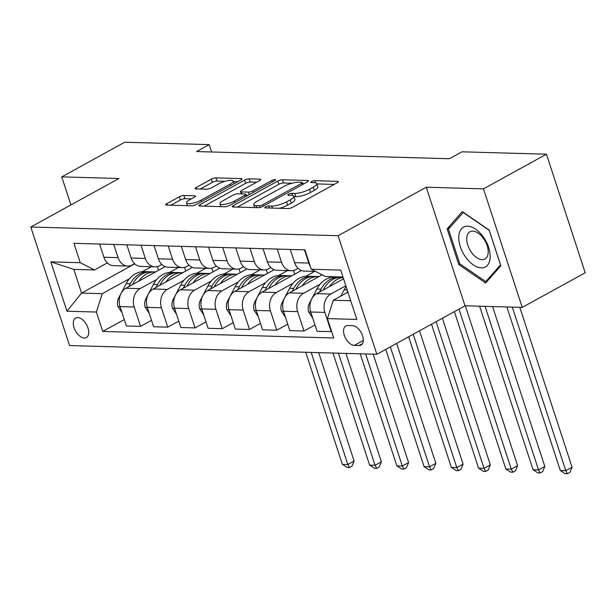 <?xml version="1.0" encoding="UTF-8"?>
<svg xmlns="http://www.w3.org/2000/svg" width="616" height="616" viewBox="0 0 616 616"><rect width="100%" height="100%" fill="white"/><g stroke="black" fill="none" stroke-linecap="round" stroke-linejoin="round"><path stroke-width="0.92" d="M265.596 206.899A2.402 0.624 -18.1 0 0 264.811 207.684A2.402 0.624 -18.1 0 0 265.365 207.892L288.096 208.539A3.427 0.893 -18.1 0 0 292.708 207.238L337.214 182.752A3.427 0.893 -18.1 0 0 338.33 181.628A3.427 0.893 -18.1 0 0 337.545 181.335L314.815 180.688A2.402 0.624 -18.1 0 0 311.588 181.597A2.402 0.624 -18.1 0 0 310.803 182.382A2.402 0.624 -18.1 0 0 311.35 182.59L314.291 182.675A10.965 2.857 -18.1 0 1 316.809 183.622A10.965 2.857 -18.1 0 1 313.228 187.218L309.517 189.258A10.965 2.857 -18.1 0 1 294.764 193.424L291.822 193.339A2.402 0.624 -18.1 0 0 288.588 194.248A2.402 0.624 -18.1 0 0 287.811 195.033A2.402 0.624 -18.1 0 0 288.357 195.241L291.299 195.326A10.965 2.857 -18.1 0 1 293.809 196.273A10.965 2.857 -18.1 0 1 290.236 199.869L286.525 201.909A10.965 2.857 -18.1 0 1 271.764 206.067L268.822 205.99A2.402 0.624 -18.1 0 0 265.596 206.899M84.369 338.053A11.173 6.337 -118.8 0 0 86.402 337.583A11.173 6.337 -118.8 0 0 87.364 326.349A11.173 6.337 -118.8 0 0 77.662 317.54A11.173 6.337 -118.8 0 0 75.629 318.01A11.173 6.337 -118.8 0 0 74.667 329.244A11.173 6.337 -118.8 0 0 84.369 338.053M183.907 195.495A3.427 0.893 -18.1 0 0 179.294 196.797L166.813 203.665A3.427 0.893 -18.1 0 0 165.689 204.789A3.427 0.893 -18.1 0 0 166.474 205.082L191.722 205.806A3.427 0.893 -18.1 0 0 196.335 204.504L240.841 180.018A3.427 0.893 -18.1 0 0 241.957 178.894A3.427 0.893 -18.1 0 0 241.172 178.594L215.923 177.878A3.427 0.893 -18.1 0 0 211.319 179.179L196.234 187.48A3.427 0.893 -18.1 0 0 195.118 188.604A3.427 0.893 -18.1 0 0 195.903 188.896L206.707 189.204A3.427 0.893 -18.1 0 0 211.311 187.903L218.795 183.791A9.171 2.387 -18.1 0 1 227.812 180.634A9.171 2.387 -18.1 0 1 233.233 181.104A9.171 2.387 -18.1 0 1 230.238 184.115L200.939 200.231A9.171 2.387 -18.1 0 1 191.923 203.388A9.171 2.387 -18.1 0 1 186.502 202.918A9.171 2.387 -18.1 0 1 189.497 199.907L194.379 197.22A3.427 0.893 -18.1 0 0 195.495 196.096A3.427 0.893 -18.1 0 0 194.71 195.803L183.907 195.495L184.954 198.699A3.427 0.893 -18.1 0 0 180.342 200L170.871 205.213M118.965 178.501L61.754 176.877L124.725 142.234L209.178 144.629L196.589 151.559L449.403 158.736L461.992 151.805L546.446 154.2L483.475 188.85L426.264 187.226L338.099 235.728L30.8 227.004L118.965 178.501M233.341 205.552A3.427 0.893 -18.1 0 0 232.224 206.676A3.427 0.893 -18.1 0 0 233.01 206.976L258.25 207.692A3.427 0.893 -18.1 0 0 262.863 206.391L307.369 181.905A3.427 0.893 -18.1 0 0 308.485 180.781A3.427 0.893 -18.1 0 0 307.7 180.488L282.459 179.772A3.427 0.893 -18.1 0 0 277.847 181.066L233.341 205.552L233.81 206.999M224.986 206.745L199.746 206.029A3.427 0.893 -18.1 0 1 198.96 205.736A3.427 0.893 -18.1 0 1 200.077 204.612L244.583 180.126A3.427 0.893 -18.1 0 1 249.195 178.825L259.998 179.133A3.427 0.893 -18.1 0 1 260.784 179.425A3.427 0.893 -18.1 0 1 259.659 180.55L241.611 190.483A3.427 0.893 -18.1 0 0 240.494 191.607A3.427 0.893 -18.1 0 0 241.28 191.899L248.448 192.107A3.427 0.893 -18.1 0 0 253.06 190.806L271.849 180.465A2.402 0.624 -18.1 0 1 274.212 179.641A2.402 0.624 -18.1 0 1 275.629 179.764A2.402 0.624 -18.1 0 1 274.844 180.557L229.599 205.444A3.427 0.893 -18.1 0 1 224.986 206.745M352.598 325.664L347.801 325.525A10.826 6.145 -118.8 0 0 345.83 325.98A10.826 6.145 -118.8 0 0 344.898 336.86A10.826 6.145 -118.8 0 0 354.292 345.391L359.09 345.53A10.826 6.145 -118.8 0 0 361.061 345.083A10.826 6.145 -118.8 0 0 361.992 334.195A10.826 6.145 -118.8 0 0 352.598 325.664M338.099 235.728L376.853 354.285L69.554 345.568L30.8 227.004M342.958 277.023L325.541 276.522L311.272 269.254L304.935 249.865L73.912 243.312L80.249 262.693L94.517 269.97L73.812 269.385L81.558 293.093L102.264 293.678L129.483 278.709M311.272 269.254L340.694 270.085L356.826 319.435L327.404 318.595L333.287 300.238L347.917 292.192M124.278 319.565L102.718 331.431L333.733 337.984L327.404 318.595M102.718 331.431L96.381 312.043L66.959 311.211L50.828 261.862L80.249 262.693M426.264 187.226L465.018 305.782L522.229 307.407L483.475 188.85M522.229 307.407L585.2 272.765L546.446 154.2M61.754 176.877L70.925 204.935M465.018 305.782L376.853 354.285M211.588 151.983L209.178 144.629M333.287 300.238L350.712 300.731M134.75 263.833L81.558 293.093L66.959 311.211M142.265 271.679L151.251 266.736M151.521 320.343L140.54 326.38L126.372 325.98L120.035 306.591A13.968 10.911 -88.4 0 1 125.926 288.234L165.196 266.628M140.54 326.38L134.203 306.991A13.968 10.911 -88.4 0 1 140.086 288.635L156.726 279.479M169.508 272.449L178.494 267.506M178.763 321.113L167.783 327.158L153.615 326.75L147.278 307.369A13.968 10.911 -88.4 0 1 153.168 289.004L192.438 267.398M167.783 327.158L161.446 307.769A13.968 10.911 -88.4 0 1 167.329 289.405L183.968 280.257M196.75 273.219L205.736 268.276M206.006 321.883L195.026 327.928L180.858 327.527L174.52 308.139A13.968 10.911 -88.4 0 1 180.411 289.782L219.681 268.176M195.026 327.928L188.689 308.539A13.968 10.911 -88.4 0 1 194.579 290.182L211.211 281.027M223.993 273.997L232.979 269.053M233.248 322.661L222.268 328.698L208.1 328.297L201.763 308.909A13.968 10.911 -88.4 0 1 207.654 290.552L246.924 268.946M222.268 328.698L215.931 309.317A13.968 10.911 -88.4 0 1 221.822 290.952L238.454 281.805M251.236 274.767L260.221 269.823M260.491 323.431L249.511 329.475L235.343 329.075L229.006 309.686A13.968 10.911 -88.4 0 1 234.896 291.322L274.166 269.723M249.511 329.475L243.174 310.087A13.968 10.911 -88.4 0 1 249.064 291.73L265.696 282.575M278.486 275.545L287.464 270.601M287.734 324.209L276.753 330.245L262.585 329.845L256.248 310.456A13.968 10.911 -88.4 0 1 262.139 292.1L301.409 270.493M276.753 330.245L270.416 310.857A13.968 10.911 -88.4 0 1 276.307 292.5L292.939 283.345M305.728 276.315L314.707 271.371M314.976 324.978L303.996 331.023L289.828 330.615L283.491 311.234A13.968 10.911 -88.4 0 1 289.381 292.87L322.191 274.821M303.996 331.023L297.659 311.634A13.968 10.911 -88.4 0 1 303.549 293.27L320.181 284.122M332.971 277.085L333.572 276.753M331.639 331.57L317.071 331.393L310.741 312.004A13.968 10.911 -88.4 0 1 316.624 293.647L343.551 278.832M331.239 331.793L324.901 312.404A13.968 10.911 -88.4 0 1 330.792 294.048L345.822 285.778M298.052 268.322L295.796 269.562A13.968 10.911 -88.4 0 1 291.214 270.701A13.968 10.911 -88.4 0 1 281.535 262.285L277.215 249.08M270.809 267.552L268.553 268.792A13.968 10.911 -88.4 0 1 263.971 269.931A13.968 10.911 -88.4 0 1 254.293 261.515L249.973 248.302M243.566 266.774L241.31 268.014A13.968 10.911 -88.4 0 1 236.729 269.161A13.968 10.911 -88.4 0 1 227.042 260.737L222.73 247.532M216.324 266.004L214.068 267.244A13.968 10.911 -88.4 0 1 209.486 268.384A13.968 10.911 -88.4 0 1 199.8 259.967L195.488 246.762M189.081 265.226L186.825 266.466A13.968 10.911 -88.4 0 1 182.236 267.613A13.968 10.911 -88.4 0 1 172.557 259.197L168.245 245.984M161.839 264.457L159.583 265.696A13.968 10.911 -88.4 0 1 154.993 266.836A13.968 10.911 -88.4 0 1 145.314 258.42L141.002 245.214M134.596 263.687L132.34 264.926A13.968 10.911 -88.4 0 1 127.751 266.066A13.968 10.911 -88.4 0 1 118.072 257.65L113.76 244.436M107.346 262.909L94.517 269.97M310.349 266.42A13.968 10.911 -88.4 0 1 308.778 263.063L304.458 249.85M315.469 271.394L304.289 271.079A13.968 10.911 -88.4 0 1 294.61 262.655L290.29 249.449M291.214 270.701L277.046 270.301A13.968 10.911 -88.4 0 1 267.367 261.885L263.047 248.679M263.971 269.931L249.803 269.531A13.968 10.911 -88.4 0 1 240.125 261.115L235.805 247.901M293.524 270.455L294.733 274.166M236.729 269.161L222.561 268.753A13.968 10.911 -88.4 0 1 212.882 260.337L208.562 247.131M266.281 269.685L267.49 273.389M209.486 268.384L195.318 267.983A13.968 10.911 -88.4 0 1 185.639 259.567L181.32 246.354M239.039 268.907L240.248 272.619M182.236 267.613L168.076 267.213A13.968 10.911 -88.4 0 1 158.397 258.789L154.077 245.584M211.796 268.137L213.005 271.849M154.993 266.836L140.833 266.435A13.968 10.911 -88.4 0 1 131.154 258.019L126.834 244.814M184.554 267.359L185.763 271.071M127.751 266.066L113.59 265.665A13.968 10.911 -88.4 0 1 103.904 257.249L99.592 244.036M102.264 293.678L96.381 312.043M157.311 266.589L158.52 270.301M50.828 261.862L73.812 269.385M462.3 211.604L447.108 228.859L458.774 264.564L485.647 283.014L500.839 265.758L489.166 230.053L462.3 211.604M459.975 263.902L458.774 264.564M450.211 227.15L447.108 228.859M279.418 208.293A10.965 2.857 -18.1 0 0 287.572 205.12L286.525 201.909M293.809 196.273L294.864 199.476A10.965 2.857 -18.1 0 1 291.283 203.08L287.572 205.12M316.809 183.622L317.856 186.825A10.965 2.857 -18.1 0 1 314.275 190.429L310.564 192.469A10.965 2.857 -18.1 0 1 295.811 196.627L293.909 196.573M334.195 184.407L316.909 183.922M292.184 183.221L283.506 182.975A3.427 0.893 -18.1 0 0 278.894 184.269L237.406 207.099M304.35 183.568L302.756 183.522M259.359 205.721A2.402 0.624 -18.1 0 0 262.585 204.812L301.655 183.314A2.402 0.624 -18.1 0 0 302.433 182.529A2.402 0.624 -18.1 0 0 301.886 182.321L298.783 182.236A10.965 2.857 -18.1 0 0 284.03 186.394L257.326 201.085A10.965 2.857 -18.1 0 0 253.746 204.681A10.965 2.857 -18.1 0 0 256.256 205.629L259.359 205.721L259.937 207.476M204.135 206.152L245.63 183.329L244.583 180.126M256.649 182.213L250.242 182.028A3.427 0.893 -18.1 0 0 245.63 183.329M246.069 195.21L248.094 195.272M222.884 200.785A9.171 2.387 -18.1 0 0 219.889 203.796A9.171 2.387 -18.1 0 0 225.31 204.266A9.171 2.387 -18.1 0 0 234.326 201.109L244.652 195.434A3.427 0.893 -18.1 0 0 245.769 194.31A3.427 0.893 -18.1 0 0 244.983 194.009L237.822 193.809A3.427 0.893 -18.1 0 0 233.21 195.11L222.884 200.785M191.36 198.883L184.954 198.699M224.986 181.312L216.971 181.081A3.427 0.893 -18.1 0 0 212.366 182.382L200.292 189.02M237.822 181.674L233.379 181.551M340.81 296.096L344.105 289.82A26.711 20.867 -88.4 0 1 346.092 286.602M347.593 291.191L346.723 292.846M506.853 306.968L560.314 470.532L565.765 470.686L572.064 467.221L519.804 307.338M512.304 307.122L565.765 470.686L567.382 473.766L565.203 473.704L560.314 470.532M572.064 467.221L569.9 472.38L567.382 473.766M329.414 286.609A26.711 20.867 -88.4 0 1 343.112 277.485M312.728 318.095L308.631 311.896A9.255 7.23 -88.4 0 1 309.378 303.303L316.863 289.05A26.711 20.867 -88.4 0 1 334.888 277.031L339.031 277.146A26.711 20.867 91.6 0 0 321.005 289.166L319.481 292.076M323.207 290.02L323.623 289.243A26.711 20.867 -88.4 0 1 341.649 277.223L343.035 277.262M340.34 277.238A26.711 20.867 91.6 0 0 339.031 277.146M479.61 306.198L533.071 469.762L538.523 469.916L544.821 466.451L492.561 306.568M485.062 306.352L538.523 469.916L540.14 472.996L537.961 472.934L533.071 469.762M544.821 466.451L542.658 471.61L540.14 472.996M302.171 285.832A26.711 20.867 -88.4 0 1 318.549 276.561A26.711 20.867 -88.4 0 1 318.988 276.584M285.485 317.325L281.389 311.126A9.255 7.23 -88.4 0 1 282.136 302.525L289.62 288.273A26.711 20.867 -88.4 0 1 307.646 276.253L311.788 276.376A26.711 20.867 91.6 0 0 293.763 288.396L292.238 291.299M295.965 289.25L296.381 288.465A26.711 20.867 -88.4 0 1 314.406 276.445L318.549 276.561M313.097 276.461A26.711 20.867 91.6 0 0 311.788 276.376M454.392 311.627L505.828 468.984L511.28 469.138L517.579 465.673L465.319 305.79M458.974 309.109L511.28 469.138L512.897 472.218L510.718 472.156L505.828 468.984M517.579 465.673L515.415 470.832L512.897 472.218M274.929 285.062A26.711 20.867 -88.4 0 1 291.306 275.791A26.711 20.867 -88.4 0 1 291.745 275.806M258.243 316.547L254.146 310.349A9.255 7.23 -88.4 0 1 254.893 301.755L262.377 287.503A26.711 20.867 -88.4 0 1 280.403 275.483L284.546 275.598A26.711 20.867 91.6 0 0 266.52 287.618L264.995 290.529M268.722 288.473L269.138 287.695A26.711 20.867 -88.4 0 1 287.164 275.675L291.306 275.791M285.855 275.691A26.711 20.867 91.6 0 0 284.546 275.598M431.516 324.209L478.586 468.214L484.037 468.368L490.328 464.903L442.396 318.233M436.097 321.698L484.037 468.368L485.654 471.448L483.468 471.386L478.586 468.214M490.328 464.903L488.172 470.062L485.654 471.448M247.686 284.292A26.711 20.867 -88.4 0 1 264.056 275.021A26.711 20.867 -88.4 0 1 264.503 275.036M231 315.777L226.904 309.579A9.255 7.23 -88.4 0 1 227.65 300.978L235.135 286.733A26.711 20.867 -88.4 0 1 253.161 274.705L257.303 274.828A26.711 20.867 91.6 0 0 239.278 286.848L237.745 289.751M241.48 287.703L241.895 286.917A26.711 20.867 -88.4 0 1 259.921 274.898L264.056 275.021M258.612 274.913A26.711 20.867 91.6 0 0 257.303 274.828M408.639 336.798L451.343 467.436L456.795 467.59L463.086 464.125L419.519 330.815M413.221 334.28L456.795 467.59L458.404 470.67L456.225 470.609L451.343 467.436M463.086 464.125L460.93 469.284L458.404 470.67M465.611 257.095A22.7 12.882 -118.8 0 0 487.456 265.273A22.7 12.882 -118.8 0 0 483.344 236.968A22.7 12.882 -118.8 0 0 461.5 228.79A22.7 12.882 -118.8 0 0 465.611 257.095M471.386 252.283A15.539 8.816 -118.8 0 0 484.946 259.005A15.539 8.816 -118.8 0 0 483.529 238.5A15.539 8.816 -118.8 0 0 469.97 231.778A15.539 8.816 -118.8 0 0 471.386 252.283M463.17 212.435L489.204 230.315L500.508 264.903L485.785 281.627L459.752 263.748L448.448 229.152L463.363 212.328M487.88 280.473L485.785 281.627M220.443 283.514A26.711 20.867 -88.4 0 1 236.814 274.243A26.711 20.867 -88.4 0 1 237.26 274.266M203.757 315.007L199.661 308.809A9.255 7.23 -88.4 0 1 200.408 300.208L207.892 285.955A26.711 20.867 -88.4 0 1 225.918 273.935L230.061 274.051A26.711 20.867 91.6 0 0 212.035 286.07L210.503 288.981M214.237 286.925L214.645 286.147A26.711 20.867 -88.4 0 1 232.679 274.128L236.814 274.243M231.37 274.143A26.711 20.867 91.6 0 0 230.061 274.051M385.77 349.38L424.101 466.666L429.552 466.82L435.843 463.355L396.642 343.405M390.344 346.87L429.552 466.82L431.162 469.9L428.982 469.839L424.101 466.666M435.843 463.355L433.687 468.514L431.162 469.9M193.201 282.744A26.711 20.867 -88.4 0 1 209.571 273.473A26.711 20.867 -88.4 0 1 210.018 273.489M176.515 314.229L172.418 308.031A9.255 7.23 -88.4 0 1 173.165 299.438L180.65 285.185A26.711 20.867 -88.4 0 1 198.675 273.165L202.818 273.281A26.711 20.867 91.6 0 0 184.792 285.3L183.26 288.211M186.994 286.155L187.403 285.377A26.711 20.867 -88.4 0 1 205.436 273.358L209.571 273.473M204.127 273.373A26.711 20.867 91.6 0 0 202.818 273.281M360.221 353.815L396.858 465.896L402.302 466.05L408.601 462.585L373.173 354.185M365.673 353.969L402.302 466.05L403.919 469.13L401.74 469.069L396.858 465.896M408.601 462.585L406.445 467.744L403.919 469.13M165.958 281.966A26.711 20.867 -88.4 0 1 182.328 272.695A26.711 20.867 -88.4 0 1 182.775 272.719M149.272 313.459L145.176 307.261A9.255 7.23 -88.4 0 1 145.923 298.66L153.407 284.407A26.711 20.867 -88.4 0 1 171.433 272.387L175.575 272.511A26.711 20.867 91.6 0 0 157.55 284.53L156.017 287.433M159.752 285.385L160.16 284.6A26.711 20.867 -88.4 0 1 178.193 272.58L182.328 272.695M176.884 272.595A26.711 20.867 91.6 0 0 175.575 272.511M332.979 353.045L369.615 465.118L375.059 465.273L381.358 461.808L345.93 353.407M338.43 353.199L375.059 465.273L376.676 468.353L374.497 468.291L369.615 465.118M381.358 461.808L379.194 466.967L376.676 468.353M138.716 281.196A26.711 20.867 -88.4 0 1 155.086 271.925A26.711 20.867 -88.4 0 1 155.532 271.941M122.03 312.682L117.933 306.483A9.255 7.23 -88.4 0 1 118.68 297.89L126.165 283.637A26.711 20.867 -88.4 0 1 144.19 271.618L148.333 271.733A26.711 20.867 91.6 0 0 130.307 283.753L128.775 286.663M132.509 284.607L132.917 283.83A26.711 20.867 -88.4 0 1 150.951 271.81L155.086 271.925M149.634 271.825A26.711 20.867 91.6 0 0 148.333 271.733M305.736 352.267L342.373 464.349L347.817 464.502L354.115 461.038L318.688 352.637M311.188 352.421L347.817 464.502L349.434 467.583L347.255 467.521L342.373 464.349M354.115 461.038L351.952 466.197L349.434 467.583M125.926 288.234L140.086 288.635M153.168 289.004L167.329 289.405M180.411 289.782L194.579 290.182M207.654 290.552L221.822 290.952M234.896 291.322L249.064 291.73M262.139 292.1L276.307 292.5M289.381 292.87L303.549 293.27M316.624 293.647L330.792 294.048M294.61 262.655L308.778 263.063M310.741 312.004L324.901 312.404M283.491 311.234L297.659 311.634M267.367 261.885L281.535 262.285M256.248 310.456L270.416 310.857M240.125 261.115L254.293 261.515M229.006 309.686L243.174 310.087M212.882 260.337L227.042 260.737M201.763 308.909L215.931 309.317M185.639 259.567L199.8 259.967M174.52 308.139L188.689 308.539M158.397 258.789L172.557 259.197M147.278 307.369L161.446 307.769M131.154 258.019L145.314 258.42M120.035 306.591L134.203 306.991M103.904 257.249L118.072 257.65M362.493 343.659L359.09 345.53M363.332 340.425L354.292 345.391M272.426 208.093L271.764 206.067M291.283 203.08L290.236 199.869M292.508 195.449L291.822 193.339M295.811 196.627L294.764 193.424M310.564 192.469L309.517 189.258M314.275 190.429L313.228 187.218M315.507 182.798L314.815 180.688M337.868 182.328L337.545 181.335M269.485 208.008L268.822 205.99M278.894 184.269L277.847 181.066M283.506 182.975L282.459 179.772M308.031 181.481L307.7 180.488M263.07 206.275L262.585 204.812M302.133 184.785L301.655 183.314M256.918 207.654L256.256 205.629M200.547 206.052L200.077 204.612M250.242 182.028L249.195 178.825M260.322 180.126L259.998 179.133M241.942 193.924L241.28 191.899M249.272 194.625L248.448 192.107M253.538 192.277L253.06 190.806M272.326 181.936L271.849 180.465M234.811 202.579L234.326 201.109M245.13 196.897L244.652 195.434M195.041 196.797L194.71 195.803M201.417 201.702L200.939 200.231M230.723 185.585L230.238 184.115M196.704 188.919L196.234 187.48M212.366 182.382L211.319 179.179M216.971 181.081L215.923 177.878M241.495 179.595L241.172 178.594M167.282 205.105L166.813 203.665M180.342 200L179.294 196.797M344.105 289.82L347.17 289.905M308.739 312.058L310.772 312.12M323.623 289.243L324.578 289.266M316.863 289.05L321.005 289.166M309.378 303.303L310.218 303.326M281.497 311.288L283.529 311.342M296.381 288.465L297.335 288.496M289.62 288.273L293.763 288.396M282.136 302.525L282.975 302.548M254.254 310.51L256.287 310.572M269.138 287.695L270.093 287.718M262.377 287.503L266.52 287.618M254.893 301.755L255.732 301.778M227.011 309.74L229.044 309.802M241.895 286.917L242.85 286.948M235.135 286.733L239.278 286.848M227.65 300.978L228.49 301.008M199.769 308.97L201.802 309.024M214.645 286.147L215.608 286.178M207.892 285.955L212.035 286.07M200.408 300.208L201.247 300.231M172.526 308.192L174.559 308.254M187.403 285.377L188.365 285.4M180.65 285.185L184.792 285.3M173.165 299.438L174.005 299.461M145.284 307.423L147.316 307.476M160.16 284.6L161.123 284.63M153.407 284.407L157.55 284.53M145.923 298.66L146.754 298.683M118.041 306.645L120.074 306.706M132.917 283.83L133.88 283.853M126.165 283.637L130.307 283.753M118.68 297.89L119.512 297.913M303.018 184.299L302.433 182.529M254.693 207.592L253.746 204.681M241.249 193.901L240.494 191.607M220.821 206.63L219.889 203.796M246.392 196.204L245.769 194.31M187.403 205.682L186.502 202.918M234.088 183.73L233.233 181.104"/></g></svg>
